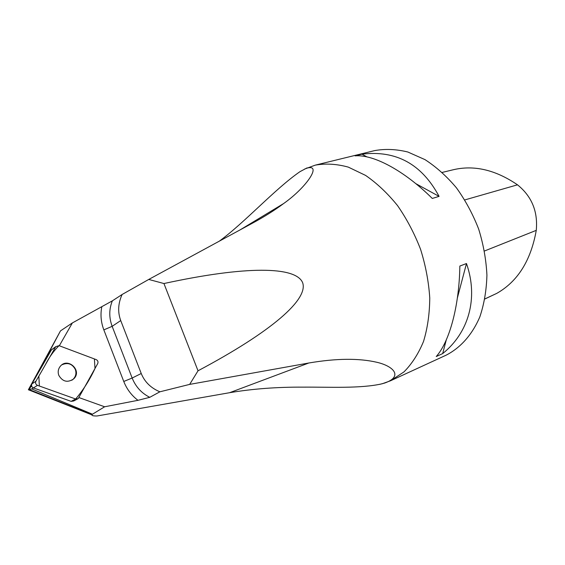 <?xml version="1.0" encoding="UTF-8"?>
<svg xmlns="http://www.w3.org/2000/svg" width="565" height="565" viewBox="0 0 565 565"><rect width="100%" height="100%" fill="white"/><g stroke="black" fill="none" stroke-linecap="round" stroke-linejoin="round"><path stroke-width="0.85" d="M33.392 387.908L31.802 388.932L92.455 414.209L104.631 406.779L79.072 397.612M31.64 385.98L28.744 389.377L31.802 388.932M59.318 345.766L72.377 322.926L60.476 330.892L36.598 375.725M31.541 385.217L30.87 386.481M72.377 322.926L112.379 300.834L122.125 294.485C118.064 303.391 117.598 312.092 120.726 320.567L112.153 326.33L132.154 378.034C135.699 386.778 141.568 393.212 149.76 397.322L137.959 400.324L104.631 406.779M379.736 384.355L384.595 383.07C403.332 376.601 393.826 366.233 376.968 362.306C358.909 358.097 336.182 358.33 308.787 363.005L189.671 384.391L159.888 391.806L149.76 397.322M92.455 414.209L92.003 414.922C91.805 415.671 93.5 416.017 97.088 415.974L229.595 392.703C252.562 388.833 277.076 386.983 303.123 387.138C328.816 386.94 360.816 388.791 382.336 383.727L390.549 380.768L403.947 371.925C411.949 363.846 418.467 353.697 423.517 341.465C427.55 328.209 429.626 313.695 429.76 297.932C428.701 281.758 425.643 265.564 420.579 249.342C414.449 233.493 406.765 218.909 397.534 205.589C387.618 193.329 376.961 183.265 365.562 175.397L348.294 167.113C336.768 163.949 325.772 163.292 315.298 165.135L304.542 169.083M122.125 294.485L148.75 279.442L253.134 222.815C264.703 216.515 274.873 210.095 283.623 203.555C307.148 186.923 322.905 162.967 306.068 168.398L299.888 171.718C275 188.922 244.871 222.44 219.34 241.142M30.15 390.238L28.377 389.758L60.476 330.892M189.671 384.391L198.025 370.788C272.09 331.436 308.751 299.189 302.593 282.578C295.608 266.263 245.966 265.705 163.942 283.538L148.75 279.442M120.726 320.567L141.236 373.507C144.654 381.933 150.869 388.035 159.888 391.806M92.095 414.738L28.744 389.377M390.549 380.768L446.032 355.223C460.376 347.927 472.206 334.777 479.862 316.817C484.141 304.069 486.5 290.184 486.924 275.155C486.168 259.766 483.414 244.405 478.668 229.065C472.841 214.107 465.44 200.37 456.456 187.855C446.774 176.351 436.286 166.95 425.007 159.634L407.824 152.006C396.298 149.167 385.231 148.701 374.63 150.608L315.298 165.135M355.117 155.855L361.974 154.174C396.086 150.015 421.787 164.083 439.076 196.38L432.289 198.442C403.94 170.397 373.444 154.316 355.117 155.855M459.846 266.051L466.478 263.537C478.717 298.426 468.449 332.969 442.67 353.591L436.244 356.529C449.443 341.747 459.246 306.195 459.846 266.051M484.904 298.963L496.741 293.383C517.717 281.54 530.888 260.529 536.263 230.358C538.028 211.536 531.778 196.359 517.505 184.826C495.47 169.79 473.971 164.789 453.003 169.811L442.247 172.41M466.478 263.537L457.375 297.974M446.301 339.862L442.67 353.591M361.974 154.174L366.96 156.908M415.805 183.646L439.076 196.38M163.942 283.538L198.025 370.788M71.826 380.259L73.231 379.172C75.865 376.396 76.565 373.168 75.336 369.482C72.249 363.789 67.786 362.221 61.945 364.799M77.454 399.031L73.676 400.988L71.133 401.362L33.448 387.936C31.682 387.039 31.167 385.69 31.908 383.889L51.429 349.905L53.159 348.64M96.184 359.608L59.021 345.66L55.744 346.67L35.92 381.248C35.171 383.07 35.694 384.44 37.481 385.351L75.654 399.003L78.224 398.629L97.71 363.577C98.388 361.826 97.879 360.505 96.184 359.608M58.795 375.337C62.63 381.749 67.581 382.95 73.648 378.924C82.744 370.774 67.659 356.727 60.18 366.438C58.139 369.115 57.679 372.081 58.795 375.337M75.646 399.003C83.189 390.147 89.644 379.984 95.005 368.514L94.404 358.945L59.028 345.66C53.668 350.971 49.042 357.461 45.151 365.138L38.851 376.128L39.359 386.022L75.646 399.003L71.133 401.362M137.959 400.324C131.518 395.408 126.786 389.123 123.763 381.467L103.833 329.875C100.951 322.22 100.273 314.536 101.806 306.823M308.787 363.005L229.595 392.703M141.236 373.507L132.154 378.034L123.763 381.467M112.379 300.834C108.996 309.041 108.918 317.537 112.153 326.33L103.833 329.875M496.741 293.383L484.918 298.899M536.263 230.358L484.516 250.98M517.505 184.826L464.818 199.918M31.908 383.889L35.92 381.248M55.653 346.818L51.429 349.905M37.481 385.351L33.448 387.936M306.068 168.398L307.106 167.89M283.623 203.555L239.97 229.955M28.377 389.758L92.003 414.922M51.521 349.756L55.744 346.67M73.231 379.172L73.648 378.924"/></g></svg>
